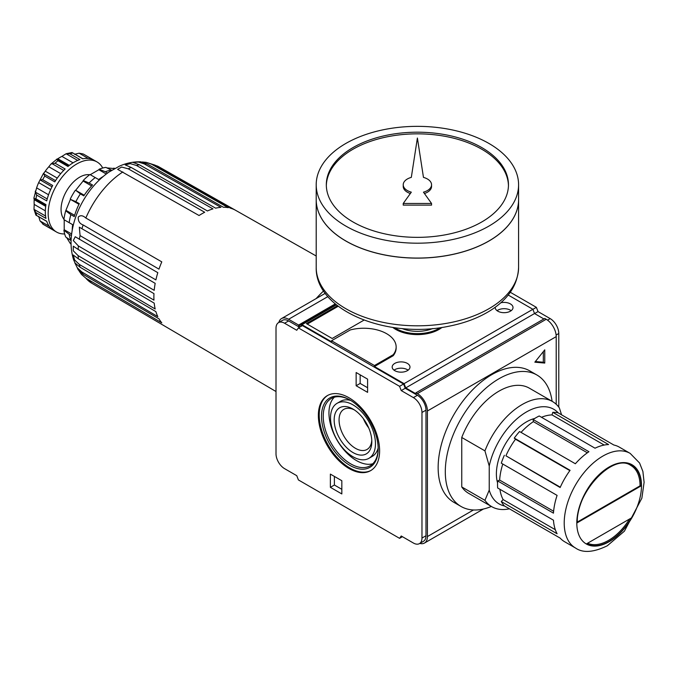 <?xml version="1.0" encoding="UTF-8"?>
<svg xmlns="http://www.w3.org/2000/svg" width="678" height="678" viewBox="0 0 678 678"><rect width="100%" height="100%" fill="white"/><g stroke="black" fill="none" stroke-linecap="round" stroke-linejoin="round"><path stroke-width="1.02" d="M509.415 508.805A60.715 35.053 -60 0 1 491.787 506.695A60.715 35.053 -60 0 1 484.94 500.33L461.752 486.94L461.752 437.48A60.715 35.053 -60 0 1 529.315 388.155L552.502 401.537A60.715 35.053 -60 0 1 559.35 407.902L561.57 414.834M504.534 505.991A54.647 31.544 -60 0 1 489.228 490.109L484.94 500.33M500.771 302.778A8.907 5.144 180 0 1 510.407 303.914A8.907 5.144 180 0 1 513.017 307.549A8.907 5.144 180 0 1 504.11 312.685A8.907 5.144 180 0 1 495.211 307.549A8.907 5.144 180 0 1 495.22 307.244M331.525 340.763L374.459 365.544L393.206 354.721A32.383 18.696 0 0 0 396.147 346.933A32.383 18.696 0 0 0 350.272 329.94L331.525 340.763L331.525 341.754L301.981 324.694L336.415 304.82M396.147 346.933L396.147 347.924A32.383 18.696 180 0 1 393.206 355.713L374.459 366.535L404.088 383.646L532.883 309.287L508.195 295.032M442.014 327.415A30.561 17.645 180 0 1 392.774 327.415M407.376 363.4A8.907 5.144 180 0 1 409.978 367.035A8.907 5.144 180 0 1 401.079 372.171A8.907 5.144 180 0 1 392.172 367.035A8.907 5.144 180 0 1 397.672 362.281A8.907 5.144 180 0 1 407.376 363.4M337.491 305.676L306.422 323.618L332.178 338.491L364.018 320.109M544.756 363.069L544.756 349.848L534.84 362.179L544.756 363.069L543.324 362.238L543.324 351.628M535.366 361.527L543.324 362.238M552.502 401.537A60.715 35.053 -60 0 0 484.94 450.862L489.228 466.049A54.647 31.544 -60 0 1 520.094 416.241A54.647 31.544 -60 0 1 558.265 412.927M489.228 466.049L489.228 490.109M484.94 450.862L461.752 437.48M586.716 543.739L631.582 517.839A45.333 26.171 -60 0 1 586.716 543.739M577.097 522.857A0.814 0.466 0 0 0 577.334 522.526C575.749 492.059 613.624 452.701 630.837 465.455A44.528 25.705 -60 0 1 640.057 485.838A0.814 0.466 180 0 0 641.21 485.838L577.097 522.857A45.333 26.171 -60 0 1 609.149 467.337A45.333 26.171 -60 0 1 641.21 485.838M577.334 522.06L640.057 485.838M629.565 519.001A44.528 25.705 -60 0 1 587.597 543.231M587.36 452.802L533.383 421.64L533.12 419.496L588.928 451.718A54.647 31.544 120 0 0 575.359 463.752L519.551 431.53A54.647 31.544 -60 0 0 514.271 438.098L515.492 439.234A51.808 29.908 120 0 0 505.924 455.794L560.147 487.524A54.647 31.544 120 0 1 570.079 470.32L514.271 438.098M569.859 470.625L515.492 439.234M604.2 445.056L552.019 414.919L552.782 412.343L608.598 444.565A54.647 31.544 120 0 0 595.03 448.2L539.222 415.978A54.647 31.544 -60 0 0 533.12 419.496M514.271 511.61L560.147 538.103A54.647 31.544 120 0 0 564.655 541.756L575.537 548.036A54.647 31.544 -60 0 1 575.529 484.94A54.647 31.544 -60 0 1 630.176 453.396L619.302 447.116A54.647 31.544 120 0 0 613.878 445.031L558.07 412.809A54.647 31.544 -60 0 0 552.782 412.343M560.147 538.103L504.339 505.881A54.647 31.544 -60 0 1 501.288 501.542L503.135 499.584L555.324 529.713M553.621 511.246L499.644 480.083L497.652 480.931A54.647 31.544 -60 0 0 497.652 487.974L553.46 520.195A54.647 31.544 120 0 0 557.096 533.764L501.288 501.542M499.923 489.287A51.808 29.908 120 0 0 503.135 499.584M504.339 455.302A54.647 31.544 -60 0 0 501.288 463.167L557.096 495.389A54.647 31.544 120 0 0 553.46 513.153L497.652 480.931M502.796 464.032A51.808 29.908 120 0 0 499.644 480.083M560.299 487.185L505.924 455.794M533.383 421.64A51.808 29.908 120 0 0 521.06 432.394M552.019 414.919A51.808 29.908 120 0 0 541.493 417.284M491.372 506.458A75.894 43.816 -60 0 1 461.015 506.458L453.862 502.322A75.894 43.816 -60 0 1 453.862 414.69A75.894 43.816 -60 0 1 529.755 370.874L536.908 375.002A75.894 43.816 -60 0 1 552.087 401.3M461.015 506.458A75.894 43.816 -60 0 1 461.015 418.826A75.894 43.816 -60 0 1 536.908 375.002M491.787 506.695L468.6 493.313A60.715 35.053 -60 0 1 461.752 486.94M497.559 482.863A42.502 24.535 -60 0 1 505.186 444.327A42.502 24.535 -60 0 1 534.747 418.453M316.118 298.6A91.072 52.579 -60 0 1 323.609 290.938M300.125 326.923L298.617 326.05L298.617 325.059L288.599 319.279A14.17 8.178 -120 0 0 281.514 318.575A14.17 8.178 -120 0 0 278.878 322.431M298.617 325.059L335.288 303.888M556.206 404.274L556.206 336.627A14.17 8.178 -120 0 0 546.188 319.279L544.756 318.448L415.961 392.808L415.961 393.799L405.741 387.901L404.088 383.646M419.818 543.409A14.17 8.178 -120 0 0 424.47 543.053A14.17 8.178 -120 0 0 427.411 536.569L427.411 410.987A14.17 8.178 -120 0 0 417.394 393.638L415.961 392.808M558.782 407.122L558.782 333.491A12.145 7.009 -120 0 0 550.189 318.618L538.027 311.592L536.374 307.337L510.271 292.26M543.892 318.948L534.535 313.541L532.883 309.287M298.405 327.915L302.413 325.601L403.571 384.011L405.224 388.265L417.394 395.291A12.145 7.009 -120 0 1 425.979 410.165L425.979 535.747A12.145 7.009 -120 0 1 423.462 541.307L419.453 543.62A12.145 7.009 -120 0 0 421.97 538.061L421.97 412.47A12.145 7.009 -120 0 0 413.385 397.605L401.223 390.579L399.571 386.324L298.405 327.915L296.752 330.262L284.591 323.245A12.145 7.009 -120 0 0 278.522 322.643A12.145 7.009 -120 0 0 276.005 328.203L276.005 453.785A12.145 7.009 -120 0 0 284.591 468.659L296.752 475.676L298.405 479.939L399.571 538.34L401.223 535.993L413.385 543.019A12.145 7.009 -120 0 0 419.453 543.62M284.591 323.245L288.599 320.931A12.145 7.009 -120 0 0 282.523 320.33L278.522 322.643M288.599 320.931L299.549 327.254M374.459 365.544L374.459 366.535M301.981 324.694L300.617 326.643M298.617 326.05L335.991 304.473M405.741 387.901L534.535 313.541M532.908 309.338L536.374 307.337M534.595 313.575L538.027 311.592M432.742 328.533A26.628 15.374 180 0 1 402.046 328.533M440.276 327.669A30.561 17.645 180 0 1 394.511 327.669M356.145 372.527L367.595 379.138L367.595 392.359L356.145 385.748L356.145 372.527M348.984 468.49A43.307 25.001 -120 0 0 370.646 470.634A43.307 25.001 -120 0 0 370.646 420.631A43.307 25.001 -120 0 0 327.33 395.621A43.307 25.001 -120 0 0 320.694 430.327A43.307 25.001 -120 0 0 348.984 468.49M330.381 487.329L330.381 474.108L341.831 480.719L341.831 493.94L330.381 487.329L334.39 485.016L341.831 489.313M334.39 476.422L334.39 485.016M360.154 374.841L360.154 383.434L367.595 387.731M356.145 385.748L360.154 383.434M327.771 395.384A43.307 25.001 -120 0 0 321.669 430.225A43.307 25.001 -120 0 0 349.848 467.998A43.307 25.001 -120 0 0 371.069 470.379M349.848 465.354A40.07 23.137 -120 0 0 378.18 448.997A40.07 23.137 -120 0 0 349.848 399.918A40.07 23.137 -120 0 0 321.508 416.275A40.07 23.137 -120 0 0 349.848 465.354M350.28 400.173A38.858 22.433 -120 0 0 331.279 398.486A38.858 22.433 -120 0 0 325.321 429.623A38.858 22.433 -120 0 0 350.704 463.862A38.858 22.433 -120 0 0 370.137 465.786A38.858 22.433 -120 0 0 378.18 448.489M334.347 397.198A38.858 22.433 -120 0 0 331.889 428.937A38.858 22.433 -120 0 0 356.433 460.557A38.858 22.433 -120 0 0 372.781 463.769M368.883 458.336A31.773 18.348 -120 0 0 368.883 421.648A31.773 18.348 -120 0 0 337.11 403.3A31.773 18.348 -120 0 0 332.237 428.759A31.773 18.348 -120 0 0 352.992 456.76A31.773 18.348 -120 0 0 368.883 458.336L372.315 456.353A31.773 18.348 -120 0 0 378.163 447.946M350.746 400.452A31.773 18.348 -120 0 0 340.542 401.317L337.11 403.3M352.992 452.557A26.628 15.374 -120 0 0 371.824 441.683A26.628 15.374 -120 0 0 352.992 409.071A26.628 15.374 -120 0 0 334.169 419.945A26.628 15.374 -120 0 0 352.992 452.557M354.263 409.859A23.162 13.374 -120 0 0 343.865 409.343A23.162 13.374 -120 0 0 340.314 427.903A23.162 13.374 -120 0 0 355.442 448.311A23.162 13.374 -120 0 0 367.027 449.463A23.162 13.374 -120 0 0 371.781 440.2M363.408 418.716A23.162 13.374 -120 0 0 368.679 427.843M338.229 306.244L307.278 324.118M497.059 310.685A8.907 5.144 180 0 1 510.407 310.193A8.907 5.144 180 0 1 511.161 310.685M394.028 370.171A8.907 5.144 180 0 1 407.376 369.68A8.907 5.144 180 0 1 408.131 370.171M393.206 354.721L393.206 355.713M399.571 386.324L403.571 384.011M401.223 390.579L405.224 388.265M399.571 538.34L402.427 536.688M326.33 185.594A91.072 52.579 180 0 1 383.206 137.685A91.072 52.579 180 0 1 481.787 149.245A91.072 52.579 180 0 1 508.449 185.594M431.555 184.772A14.17 8.178 0 0 0 423.462 177.382L417.394 138.032L411.317 177.382A14.17 8.178 0 0 0 403.224 184.772A14.17 8.178 0 0 0 411.317 192.162L403.224 203.468L431.555 203.468L423.462 192.162A14.17 8.178 0 0 0 431.555 184.772L431.555 186.425A14.17 8.178 180 0 1 424.436 193.518M403.224 203.468L403.224 205.12L431.555 205.12L431.555 203.468M403.224 184.772L403.224 186.425A14.17 8.178 0 0 0 410.351 193.518M481.787 147.592A91.072 52.579 180 0 1 508.466 184.772A91.072 52.579 180 0 1 417.394 237.351A91.072 52.579 180 0 1 326.321 184.772A91.072 52.579 180 0 1 382.536 136.193A91.072 52.579 180 0 1 481.787 147.592M518.585 199.671A101.192 58.418 180 0 1 518.585 199.705A101.192 58.418 180 0 1 417.394 258.132A101.192 58.418 180 0 1 316.202 199.705A101.192 58.418 180 0 1 316.202 199.671M488.914 240.97A101.107 58.376 180 0 1 345.865 240.97M518.585 184.772L518.585 199.646A101.192 58.418 180 0 1 417.394 258.064A101.192 58.418 180 0 1 316.202 199.646L316.202 184.772A101.192 58.418 180 0 1 378.671 130.795A101.192 58.418 180 0 1 488.94 143.456A101.192 58.418 180 0 1 518.585 184.772A101.192 58.418 180 0 1 417.394 243.19A101.192 58.418 180 0 1 316.202 184.772M65.715 236.986A43.816 25.298 -60 0 1 63.91 230.24L69.19 234.308A44.528 25.705 -60 0 0 70.843 240.453L65.715 236.986M45.562 216.036L33.993 209.349L35.892 215.104L46.757 221.384M45.841 205.29L33.993 198.408L35.934 198.823L45.951 204.612A40.477 23.366 120 0 0 45.951 218.409L35.934 212.621L33.993 209.349L34.197 204.409A36.426 21.035 120 0 1 34.197 199.696L33.9 198.061L36.62 187.874A36.426 21.035 120 0 1 38.663 182.611L43.578 173.187L44.756 176.094L54.774 181.874A40.477 23.366 120 0 1 65.122 169L55.104 163.22L50.926 164.068L56.799 159.288M47.214 198.959L35.29 192.077L36.697 195.095L46.714 200.883A40.477 23.366 120 0 1 52.689 185.484L42.672 179.704L40.027 179.856L52.011 186.772M35.29 192.077L35.341 191.06M55.554 180.645L43.57 173.729L45.265 171.161A36.426 21.035 120 0 1 48.808 166.763L50.926 164.068M56.621 159.22L57.952 160.694L67.97 166.474A40.477 23.366 120 0 1 79.919 159.576L69.902 153.796L66.097 153.753L61.918 156.398A36.426 21.035 120 0 0 57.833 158.754L56.621 159.22M74.487 154.296L79.14 153.186L83.089 153.957A40.477 23.366 -60 0 1 84.165 154.508L93.106 159.737A40.477 23.366 120 0 0 82.758 158.813L72.029 152.516L66.097 153.753L77.665 160.432M49.18 226.215L40.027 220.935L43.689 224.621A40.477 23.366 -60 0 1 42.672 223.969L52.689 229.757A40.477 23.366 120 0 1 46.714 221.257L35.892 215.104M40.027 220.935L38.663 216.341M64.664 233.935A40.477 23.366 -60 0 1 56.562 232.054A40.477 23.366 -60 0 1 56.562 185.314A40.477 23.366 -60 0 1 97.039 161.949A40.477 23.366 -60 0 1 102.725 168.017M45.333 210.841L34.197 204.409M45.697 206.332L34.197 199.696M48.545 194.764L36.62 187.874M50.672 189.543L38.663 182.611M57.274 178.102L45.265 171.161M60.74 173.653L48.808 166.763M63.707 170.398L51.782 163.517M69.326 165.398L57.833 158.754M73.055 162.83L61.918 156.398M88.293 158.466L79.14 153.186M78.148 249.436L73.292 246.182L73.258 250.792L78.148 255.657L153.965 300.134A67.876 39.188 120 0 1 153.965 293.616L78.148 249.436A67.19 38.79 -60 0 1 78.394 245.953L73.309 240.563L75.216 236.741L155.177 283.353A67.876 39.188 120 0 0 154.203 290.337L78.394 245.953M81.928 228.706L79.318 227.172L80.08 235.613L155.889 279.904A67.876 39.188 120 0 1 157.813 272.666L81.928 228.706A67.19 38.79 -60 0 1 83.148 224.96C79.606 223.647 77.978 221.02 78.267 217.079C80.326 215.036 82.852 215.35 85.843 218.019L161.788 261.869A67.876 39.188 120 0 0 158.974 269.141L83.148 224.96M128.269 168.83L121.633 167.034L117.641 169.364L199.052 215.511A67.876 39.188 120 0 1 199.154 215.451A67.876 39.188 120 0 1 204.697 212.256L128.269 168.83A67.19 38.79 -60 0 1 131.159 167.458L125.218 164.881L130.261 163.627L136.464 165.474L212.977 208.883A67.876 39.188 120 0 0 207.417 210.96L131.159 167.458M144.329 163.932L138.473 162.05L132.786 162.373L139.27 164.72L215.612 208.171A67.876 39.188 120 0 1 220.918 207.341L144.329 163.932A67.19 38.79 -60 0 1 146.957 163.83L140.609 161.796C133.269 161.652 126.176 163.118 119.345 166.203L108.887 172.11C98.556 179.416 89.971 188.976 83.148 200.798C76.453 212.451 72.512 224.486 71.317 236.893C70.588 244.885 71.351 252.521 73.605 259.801L78.216 269.861L83.148 274.344L158.974 318.821A67.876 39.188 120 0 0 161.788 322.838L85.843 278.175L81.479 274.404L79.207 271.158M146.957 163.83L223.393 207.248A67.876 39.188 120 0 1 228.274 207.68L151.626 164.246L146.177 162.347L142.227 162M146.177 162.347L153.999 164.796L230.512 208.197A67.876 39.188 120 0 1 234.834 209.892L158.127 166.407L153.813 164.686M80.08 267.234L74.8 262.801L77.351 267.861L81.928 272.014L157.813 316.634A67.876 39.188 120 0 1 155.889 311.626L80.08 267.234A67.19 38.79 -60 0 1 79.334 264.437L74.622 259.962L73.199 254.987L78.394 258.843L154.203 303.134A67.876 39.188 120 0 0 155.177 308.99L79.334 264.437M114.082 168.856L113.438 168.483L113.845 168.119A43.816 25.298 -60 0 1 114.777 168.466M113.438 168.483L106.904 167.898M111.709 170.263L105.887 167.407A43.816 25.298 -60 0 0 99.141 169.212L105.302 171.754A44.528 25.705 -60 0 1 111.455 170.11M106.26 174.017L98.844 169.737L99.141 169.212M107.556 173.059L105.302 171.754M98.844 169.737L90.259 174.695M103.175 176.492A44.528 25.705 120 0 0 98.674 179.551L89.954 174.517A43.816 25.298 -60 0 0 83.208 180.501L89.089 183.018A44.528 25.705 -60 0 1 95.242 177.568M91.606 185.958L83.097 181.043L83.208 180.501M72.224 230.096A44.528 25.705 120 0 1 72.631 224.664L69.19 222.681A44.528 25.705 -60 0 1 70.843 214.629L74.275 216.613A44.528 25.705 120 0 1 79.309 203.646L75.877 201.663A44.528 25.705 -60 0 1 80.377 193.866L83.809 195.849A44.528 25.705 120 0 1 92.53 185.001L89.089 183.018M84.216 195.23L75.665 190.289L80.377 193.866M83.097 181.043L75.665 190.289M78.979 204.307L70.419 199.366L75.877 201.663M71.08 244.148A43.816 25.298 -60 0 1 70.309 243.521L66.647 237.614M71.631 234.003L64.207 229.715L63.91 230.24M64.207 229.715L64.207 219.808L72.631 224.664M69.19 222.681L63.91 219.63A43.816 25.298 -60 0 1 65.715 210.799L70.419 199.366M70.309 198.951A43.816 25.298 -60 0 1 75.25 190.399M71.444 235.605L69.19 234.308M71.071 243.36L70.419 242.987M70.843 214.629L65.715 210.799M74.639 215.35L66.13 210.434M63.961 219.231A26.306 15.187 -60 0 1 66.512 191.06A26.306 15.187 -60 0 1 89.632 174.763M288.599 319.279L327.889 296.591M609.149 541.697A45.74 26.408 -60 0 1 581.139 501.847A45.74 26.408 -60 0 1 637.159 469.507A45.74 26.408 -60 0 1 609.149 541.697M427.411 410.987L556.206 336.627M427.411 536.569L473.473 509.975M417.394 393.638L546.188 319.279M413.385 397.605L417.394 395.291M421.97 412.47L425.979 410.165M547.527 320.16L550.189 318.618M556.113 335.025L558.782 333.491M421.97 538.061L425.979 535.747M316.202 267.395C315.126 310.821 387.477 339.025 448.192 326.364C464.083 323.304 477.922 318.168 489.711 310.948C508.22 299.481 517.848 284.963 518.585 267.395A101.192 58.418 180 0 1 417.394 325.813A101.192 58.418 180 0 1 316.202 267.395L316.202 199.705M35.934 198.823A40.477 23.366 -60 0 1 36.697 195.095M42.672 179.704A40.477 23.366 -60 0 1 44.756 176.094M55.104 163.22A40.477 23.366 -60 0 1 57.952 160.694M69.902 153.796A40.477 23.366 -60 0 1 72.741 153.033M36.697 215.468A40.477 23.366 -60 0 1 35.934 212.621M79.334 239.283A67.19 38.79 -60 0 1 80.08 235.613M85.843 218.019A67.19 38.79 -60 0 1 122.879 171.941M136.464 165.474A67.19 38.79 -60 0 1 139.27 164.72M151.626 164.246A67.19 38.79 -60 0 1 153.999 164.796M158.127 166.407A67.19 38.79 -60 0 1 159.016 166.89L316.202 255.996M81.479 274.404L91.835 283.26A67.19 38.79 -60 0 1 85.843 278.175M83.148 274.344A67.19 38.79 -60 0 1 81.928 272.014M78.394 258.843A67.19 38.79 -60 0 1 78.148 255.657M325.271 293.311L281.514 318.575M483.448 509.009L424.47 543.053M575.537 548.036C582.97 553.206 593.564 552.451 607.31 545.773L624.413 531.171L641.863 498.194L644.1 482.312L642.888 471.447L639.574 463.006L630.176 453.396M518.585 267.395L518.585 199.705M43.689 224.621L56.562 232.054M84.165 154.508L97.039 161.949M56.825 159.305L68.503 166.042M72.029 152.516L82.894 158.788M157.482 166.059L159.016 166.89M91.835 283.26L276.005 391.528"/></g></svg>
